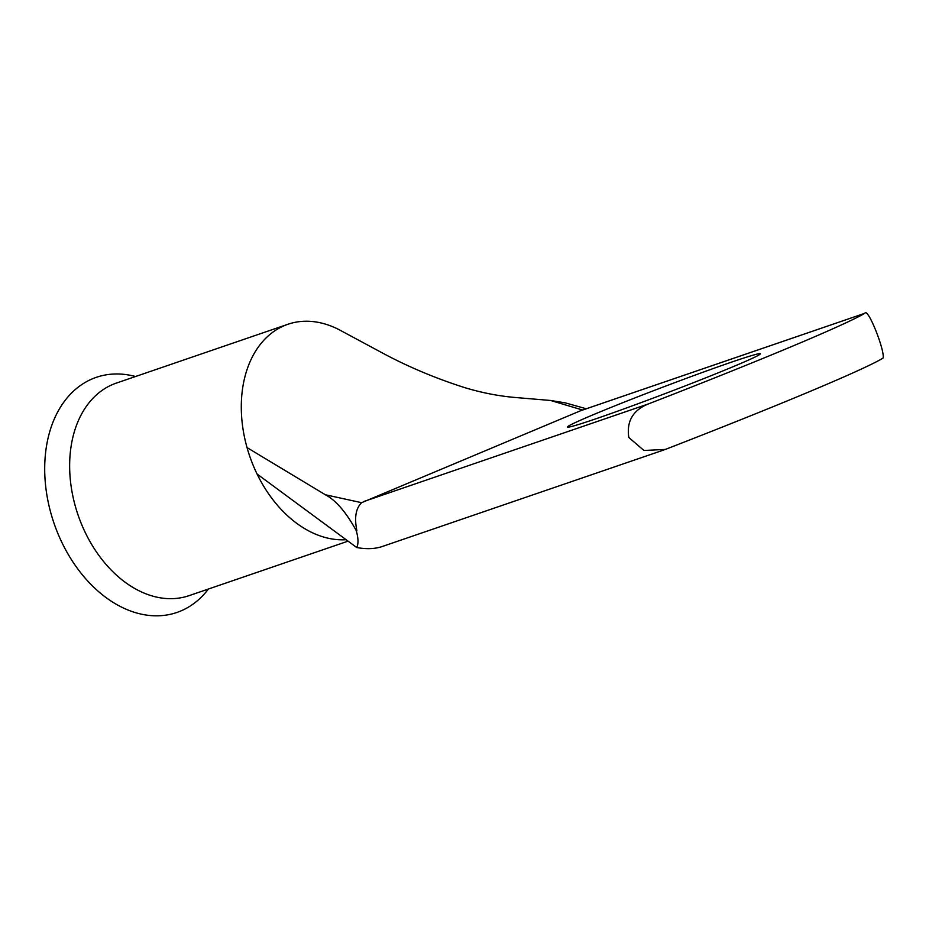 <?xml version="1.0" encoding="UTF-8"?>
<svg xmlns="http://www.w3.org/2000/svg" width="929" height="929" viewBox="0 0 929 929"><rect width="100%" height="100%" fill="white"/><g stroke="black" fill="none" stroke-linecap="round" stroke-linejoin="round"><path stroke-width="1.39" d="M596.929 418.445A103.224 3.426 -20.8 0 0 702.208 379.229A103.224 3.426 -20.8 0 0 760.398 353.752A103.224 3.426 -20.8 0 0 730.879 362.356A103.224 3.426 -20.8 0 0 625.6 401.583A103.224 3.426 -20.8 0 0 567.41 427.061A103.224 3.426 -20.8 0 0 596.929 418.445M208.386 589.044A124.289 87.326 -108.9 0 1 154.609 615.799A124.289 87.326 -108.9 0 1 46.473 492.416A124.289 87.326 -108.9 0 1 118.61 373.992A124.289 87.326 -108.9 0 1 135.529 376.524M348.061 541.154L189.133 595.64A112.328 78.93 -108.9 0 1 148.977 594.943A112.328 78.93 -108.9 0 1 79.824 519.903A112.328 78.93 -108.9 0 1 116.276 383.12L287.932 324.267A112.328 78.93 -108.9 0 1 342.069 331.293L385.849 354.82C410.862 367.93 437.199 378.881 464.837 387.672C481.768 392.77 498.513 396.033 515.084 397.473L550.56 400.469L565.262 402.861L586.257 408.772M346.111 539.703A112.328 78.93 -108.9 0 1 257.078 474.022A112.328 78.93 -108.9 0 1 251.48 461.039A112.328 78.93 -108.9 0 1 247.033 447.581A112.328 78.93 -108.9 0 1 287.932 324.267M628.817 437.501L643.971 450.484L665.361 449.415A300.253 9.952 159.2 0 0 882.039 358.687C888.31 359.488 868.139 306.326 864.806 313.305A300.253 9.952 159.2 0 1 648.128 404.034C632.858 410.316 626.413 421.464 628.817 437.501M380.704 547.007C373.516 549.027 365.503 549.19 356.69 547.506C358.536 544.057 358.42 538.53 356.33 530.912L356.33 530.912M247.033 447.581L325.359 494.762L361.613 502.694L580.915 410.606L864.806 313.305L580.149 410.897M361.613 502.694C355.819 508.291 354.239 517.639 356.875 530.726M582.785 410.084L550.56 400.469M356.167 530.482C346.076 512.134 335.81 500.232 325.359 494.762M257.078 474.022L356.69 547.506M363.471 501.625L648.128 404.034M664.107 449.88L379.926 547.309"/></g></svg>
